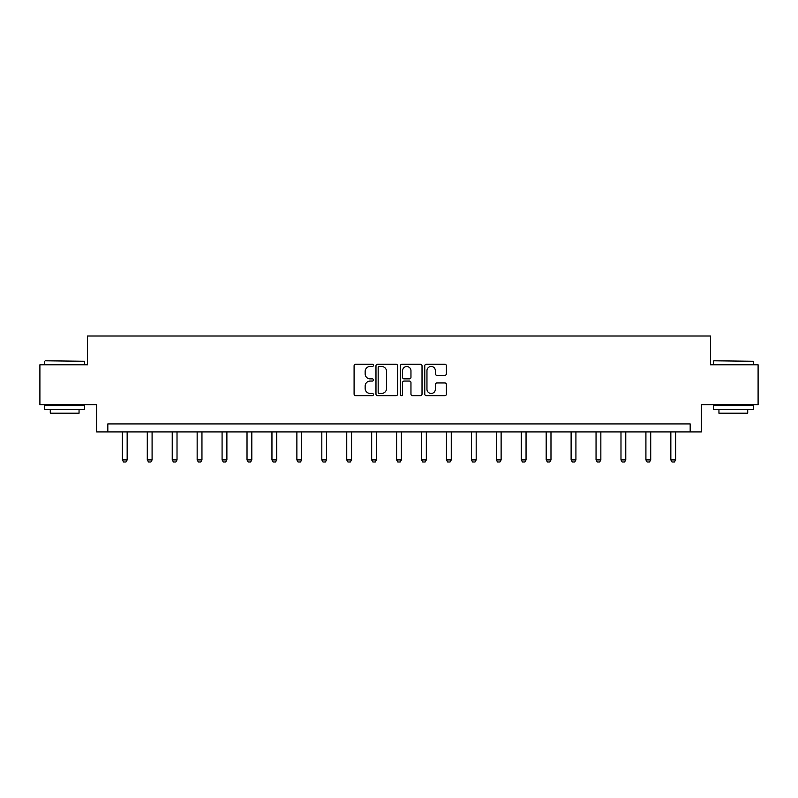 <?xml version="1.0" encoding="UTF-8"?>
<svg xmlns="http://www.w3.org/2000/svg" width="798" height="798" viewBox="0 0 798 798"><rect width="100%" height="100%" fill="white"/><g stroke="black" fill="none" stroke-linecap="round" stroke-linejoin="round"><path stroke-width="1.2" d="M373.434 365.374A1.097 1.097 0 0 0 372.337 364.277L355.669 364.277A1.566 1.566 0 0 0 354.093 365.853L354.093 394.082A1.566 1.566 0 0 0 355.669 395.648L372.337 395.648A1.097 1.097 0 0 0 373.434 394.551A1.097 1.097 0 0 0 372.337 393.454L370.172 393.454A5.017 5.017 0 0 1 365.155 388.436L365.155 386.082A5.017 5.017 0 0 1 370.172 381.065L372.337 381.065A1.097 1.097 0 0 0 373.434 379.968A1.097 1.097 0 0 0 372.337 378.87L370.172 378.87A5.017 5.017 0 0 1 365.155 373.853L365.155 371.499A5.017 5.017 0 0 1 370.172 366.472L372.337 366.472A1.097 1.097 0 0 0 373.434 365.374M444.845 375.339A1.566 1.566 0 0 0 446.411 373.773L446.411 365.853A1.566 1.566 0 0 0 444.845 364.277L426.332 364.277A1.566 1.566 0 0 0 424.765 365.853L424.765 394.082A1.566 1.566 0 0 0 426.332 395.648L444.845 395.648A1.566 1.566 0 0 0 446.411 394.082L446.411 384.516A1.566 1.566 0 0 0 444.845 382.95L436.925 382.95A1.566 1.566 0 0 0 435.359 384.516L435.359 389.264A4.199 4.199 0 0 1 431.159 393.454A4.199 4.199 0 0 1 426.96 389.264L426.96 370.671A4.199 4.199 0 0 1 431.159 366.472A4.199 4.199 0 0 1 435.359 370.671L435.359 373.773A1.566 1.566 0 0 0 436.925 375.339L444.845 375.339M690.18 431.908L701.362 431.908L701.362 404.736L758.1 404.736L758.1 364.786L710.479 364.786L710.479 336.018L87.521 336.018L87.521 364.786L39.9 364.786L39.9 404.736L96.638 404.736L96.638 431.908L690.18 431.908L690.18 423.918L107.82 423.918L107.82 431.908M397.623 365.853A1.566 1.566 0 0 0 396.057 364.277L377.544 364.277A1.566 1.566 0 0 0 375.978 365.853L375.978 394.082A1.566 1.566 0 0 0 377.544 395.648L396.057 395.648A1.566 1.566 0 0 0 397.623 394.082L397.623 365.853M401.943 364.277L420.456 364.277A1.566 1.566 0 0 1 422.022 365.853L422.022 394.082A1.566 1.566 0 0 1 420.456 395.648L412.526 395.648A1.566 1.566 0 0 1 410.96 394.082L410.96 382.631A1.566 1.566 0 0 0 409.394 381.065L404.137 381.065A1.566 1.566 0 0 0 402.571 382.631L402.571 394.551A1.097 1.097 0 0 1 401.474 395.648A1.097 1.097 0 0 1 400.377 394.551L400.377 365.853A1.566 1.566 0 0 1 401.943 364.277M379.269 366.472A1.097 1.097 0 0 0 378.172 367.569L378.172 392.357A1.097 1.097 0 0 0 379.269 393.454L381.544 393.454A5.017 5.017 0 0 0 386.571 388.436L386.571 371.499A5.017 5.017 0 0 0 381.544 366.472L379.269 366.472M410.96 370.751A4.199 4.199 0 0 0 406.761 366.551A4.199 4.199 0 0 0 402.571 370.751L402.571 377.304A1.566 1.566 0 0 0 404.137 378.87L409.394 378.87A1.566 1.566 0 0 0 410.96 377.304L410.96 370.751M122.363 431.908L122.363 459.907L127.161 459.907L127.161 431.908M127.161 459.907L125.964 461.982L123.56 461.982L122.363 459.907M45.177 360.786L84.648 361.265L45.177 360.786M64.668 409.534L44.698 409.534L44.698 405.534L84.648 405.534L84.648 409.534L64.668 409.534M79.052 409.534L79.052 413.204L50.284 413.204L50.284 409.534M713.831 360.786L753.302 361.265L713.831 360.786M733.332 409.534L713.352 409.534L713.352 405.534L753.302 405.534L753.302 409.534L733.332 409.534M747.716 409.534L747.716 413.204L718.948 413.204L718.948 409.534M147.291 431.908L147.291 459.907L152.089 459.907L152.089 431.908M152.089 459.907L150.892 461.982L148.498 461.982L147.291 459.907M172.228 431.908L172.228 459.907L177.016 459.907L177.016 431.908M177.016 459.907L175.819 461.982L173.425 461.982L172.228 459.907M197.156 431.908L197.156 459.907L201.954 459.907L201.954 431.908M201.954 459.907L200.757 461.982L198.353 461.982L197.156 459.907M222.083 431.908L222.083 459.907L226.881 459.907L226.881 431.908M226.881 459.907L225.684 461.982L223.29 461.982L222.083 459.907M247.021 431.908L247.021 459.907L251.809 459.907L251.809 431.908M251.809 459.907L250.612 461.982L248.218 461.982L247.021 459.907M271.948 431.908L271.948 459.907L276.746 459.907L276.746 431.908M276.746 459.907L275.539 461.982L273.145 461.982L271.948 459.907M296.876 431.908L296.876 459.907L301.674 459.907L301.674 431.908M301.674 459.907L300.477 461.982L298.083 461.982L296.876 459.907M321.813 431.908L321.813 459.907L326.601 459.907L326.601 431.908M326.601 459.907L325.404 461.982L323.01 461.982L321.813 459.907M346.741 431.908L346.741 459.907L351.539 459.907L351.539 431.908M351.539 459.907L350.332 461.982L347.938 461.982L346.741 459.907M371.669 431.908L371.669 459.907L376.466 459.907L376.466 431.908M376.466 459.907L375.269 461.982L372.875 461.982L371.669 459.907M396.606 431.908L396.606 459.907L401.394 459.907L401.394 431.908M401.394 459.907L400.197 461.982L397.803 461.982L396.606 459.907M421.534 431.908L421.534 459.907L426.332 459.907L426.332 431.908M426.332 459.907L425.125 461.982L422.731 461.982L421.534 459.907M446.461 431.908L446.461 459.907L451.259 459.907L451.259 431.908M451.259 459.907L450.062 461.982L447.668 461.982L446.461 459.907M471.399 431.908L471.399 459.907L476.187 459.907L476.187 431.908M476.187 459.907L474.99 461.982L472.596 461.982L471.399 459.907M496.326 431.908L496.326 459.907L501.124 459.907L501.124 431.908M501.124 459.907L499.917 461.982L497.523 461.982L496.326 459.907M521.254 431.908L521.254 459.907L526.052 459.907L526.052 431.908M526.052 459.907L524.855 461.982L522.461 461.982L521.254 459.907M546.191 431.908L546.191 459.907L550.979 459.907L550.979 431.908M550.979 459.907L549.782 461.982L547.388 461.982L546.191 459.907M571.119 431.908L571.119 459.907L575.917 459.907L575.917 431.908M575.917 459.907L574.71 461.982L572.316 461.982L571.119 459.907M596.046 431.908L596.046 459.907L600.844 459.907L600.844 431.908M600.844 459.907L599.647 461.982L597.243 461.982L596.046 459.907M620.984 431.908L620.984 459.907L625.772 459.907L625.772 431.908M625.772 459.907L624.575 461.982L622.181 461.982L620.984 459.907M645.911 431.908L645.911 459.907L650.709 459.907L650.709 431.908M650.709 459.907L649.502 461.982L647.108 461.982L645.911 459.907M670.839 431.908L670.839 459.907L675.637 459.907L675.637 431.908M675.637 459.907L674.44 461.982L672.036 461.982L670.839 459.907M44.698 364.786L44.698 361.265M53.805 405.534L53.805 404.736M75.541 405.534L75.541 404.736M84.648 364.786L84.648 361.265M713.352 364.786L713.352 361.265M722.459 405.534L722.459 404.736M744.195 405.534L744.195 404.736M753.302 364.786L753.302 361.265"/></g></svg>
